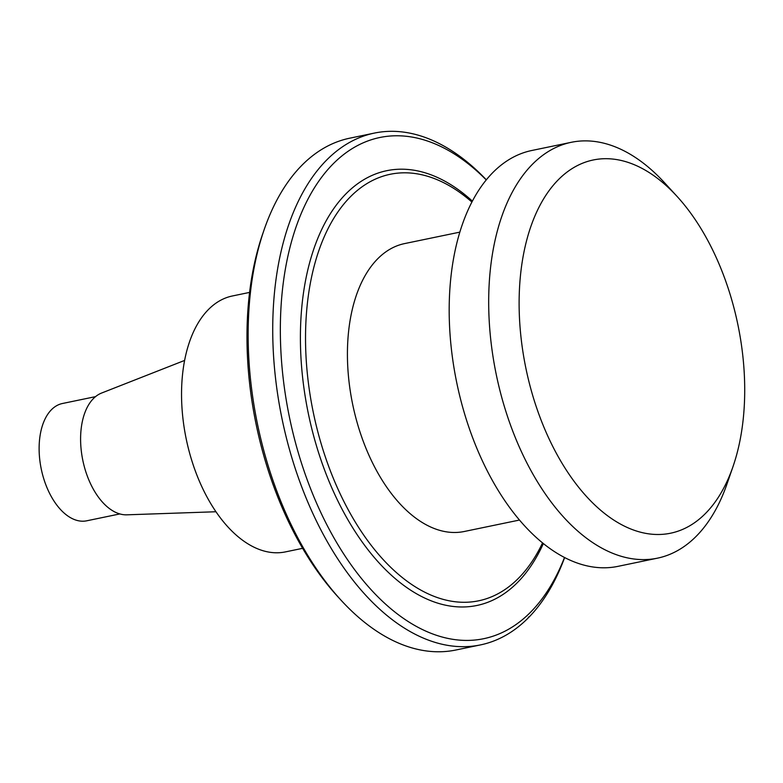 <?xml version="1.0" encoding="UTF-8"?>
<svg xmlns="http://www.w3.org/2000/svg" width="783" height="783" viewBox="0 0 783 783"><rect width="100%" height="100%" fill="white"/><g stroke="black" fill="none" stroke-linecap="round" stroke-linejoin="round"><path stroke-width="1.17" d="M119.848 513.932L86.727 520.803A59.89 34.012 -101.7 0 1 41.264 469.056A59.89 34.012 -101.7 0 1 62.415 403.509L95.536 396.638M184.602 360.434L101.584 393.046A62.474 35.48 78.3 0 0 93.529 398.459A62.474 35.48 78.3 0 0 84.779 468.332A62.474 35.48 78.3 0 0 126.836 514.822L215.981 511.749M302.639 548.325L285.423 551.898A130.673 74.209 -101.7 0 1 186.227 439.009A130.673 74.209 -101.7 0 1 232.355 295.984L249.571 292.411M340.996 600.15L337.894 596.763A255.914 145.315 -101.7 0 1 262.677 233.951L264.174 229.615A261.356 148.408 78.3 0 0 340.996 600.15A261.356 148.408 78.3 0 0 455.892 650.007L480.468 644.908A261.356 148.408 -101.7 0 1 282.095 419.13A261.356 148.408 -101.7 0 1 374.352 133.09A261.356 148.408 -101.7 0 1 486.312 179.806M374.352 133.09L349.776 138.18A261.356 148.408 78.3 0 0 264.174 229.615M480.468 644.908A261.356 148.408 -101.7 0 0 526.773 619.373L529.22 616.916L528.388 617.082M564.631 557.525A261.356 148.408 -101.7 0 1 529.22 616.916M486.233 179.914A255.914 145.315 78.3 0 0 333.304 163.706A255.914 145.315 78.3 0 0 317.232 504.644A255.914 145.315 78.3 0 0 531.491 611.259A255.914 145.315 78.3 0 0 564.514 557.467M542.56 542.873A217.791 123.675 -101.7 0 1 518.258 578.5A217.791 123.675 -101.7 0 1 499.515 592.917A217.791 123.675 -101.7 0 1 329.398 468.312A217.791 123.675 -101.7 0 1 350.608 196.582A217.791 123.675 -101.7 0 1 412.494 173.219A217.791 123.675 -101.7 0 1 471.895 202.024M459.817 232.14L404.586 243.591A147.008 83.478 78.3 0 0 377.846 258.644A147.008 83.478 78.3 0 0 359.309 429.838A147.008 83.478 78.3 0 0 464.28 531.491L519.511 520.039M717.62 260.67A190.572 108.211 78.3 0 0 677.001 196.347A190.572 108.211 78.3 0 0 529.249 231.377A190.572 108.211 78.3 0 0 583.531 493.143A190.572 108.211 78.3 0 0 733.025 466.531A190.572 108.211 78.3 0 0 717.62 260.67M733.025 466.531L727.025 483.874A212.35 120.582 -101.7 0 1 657.475 558.162A212.35 120.582 -101.7 0 1 496.295 374.714A212.35 120.582 -101.7 0 1 571.247 142.31A212.35 120.582 -101.7 0 1 664.601 182.821L677.001 196.347M571.247 142.31L531.755 150.502A212.35 120.582 78.3 0 0 456.792 382.907A212.35 120.582 78.3 0 0 617.973 566.354L657.475 558.162M543.363 543.529A222.01 126.073 -101.7 0 1 346.155 516.702A222.01 126.073 -101.7 0 1 346.35 193.43A222.01 126.073 -101.7 0 1 472.364 201.104"/></g></svg>
